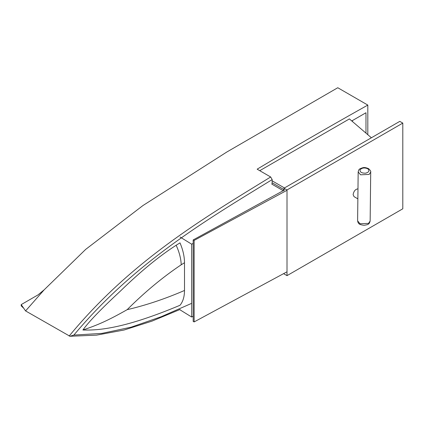<?xml version="1.0" encoding="UTF-8"?>
<svg xmlns="http://www.w3.org/2000/svg" width="424" height="424" viewBox="0 0 424 424"><rect width="100%" height="100%" fill="white"/><g stroke="black" fill="none" stroke-linecap="round" stroke-linejoin="round"><path stroke-width="0.64" d="M272.065 184.244L272.171 179.591L270.666 176.988L257.151 169.181L279.681 155.735C306.51 139.878 335.882 122.992 367.809 105.078L367.809 134.7M351.772 120.946L365.97 112.747L365.97 133.125M352.455 120.554L352.455 121.534M191.674 303.34L161.2 316.728L131.111 327.185L101.861 333.397L73.877 335.071L69.949 336.264L25.578 310.925L44.17 289.815L85.685 249.381L142.941 205.545L226.776 152.041L337.769 87.736L367.809 105.078M44.17 289.815L38.006 294.903L21.2 304.602L21.2 305.847L23.744 308.274M25.578 310.925L21.2 304.602M259.748 170.681L349.403 118.921L371.387 137.768M272.171 182.776L283.571 189.358L283.571 190.482M272.171 180.852L284.467 187.954M284.006 190.244L284.006 188.219L287.011 189.952L287.011 275.642L284.006 273.909L284.006 273.422M284.006 188.219L399.795 121.37L402.8 123.103L287.011 189.952M287.011 275.642L402.8 208.793L402.8 123.103M357.978 188.86C355.407 189.162 353.791 191.086 353.118 194.632L354.029 196.646M184.498 290.472C165.053 298.888 145.941 305.285 127.174 309.663C107.405 320.857 97.589 325.054 82.918 329.999C98.914 330.503 124.698 328.457 179.993 305.291C182.956 301.703 184.461 296.758 184.504 290.472L184.498 262.737C184.461 256.451 182.961 249.826 179.993 242.867L176.161 245.247C179.294 252.1 180.984 258.608 181.223 264.772L184.498 262.737M82.918 329.999C88.584 321.964 101.166 308.911 120.66 290.838C140.482 271.519 158.979 256.319 176.161 245.247M283.471 190.832L271.757 184.064M180.052 237.011L191.674 244.192L193.185 243.381M193.185 316.224L191.674 317.035L191.674 244.192M191.674 317.035L180.052 309.854M194.134 240.408L193.185 239.926L193.185 321.44L194.134 321.922L194.134 240.408L286.624 190.493M286.624 272.007L194.134 321.922M193.185 239.926L284.573 189.936M270.666 176.988C202.815 218.62 130.735 261.348 69.138 336.073M73.877 335.071C134.546 262.514 205.232 220.713 272.171 179.591M360.013 223.766L357.607 220.84C358.179 223.384 358.529 224.603 364.004 225.282C368.498 224.651 369.272 224.169 370.147 220.983L368.567 223.374L360.013 223.766M357.607 220.84L358.174 171.884L360.575 174.81L369.134 174.423L370.709 172.033L370.147 220.983M367.688 168.715C369.823 170.66 369.14 172.144 365.642 173.167C361.714 173.252 359.849 172.149 360.045 169.854C361.836 167.825 364.386 167.443 367.688 168.715M127.174 309.663C144.69 292.147 162.705 277.185 181.223 264.772M70.13 336.264L96.561 335.14L124.11 330.005L151.898 321.159L180.052 309.478M357.861 198.856L354.029 196.641M370.709 172.033C371.042 171.413 370.316 170.278 368.541 168.63C366.055 167.602 364.168 167.294 362.88 167.708C358.831 168.996 358.932 169.192 358.174 171.884"/></g></svg>
